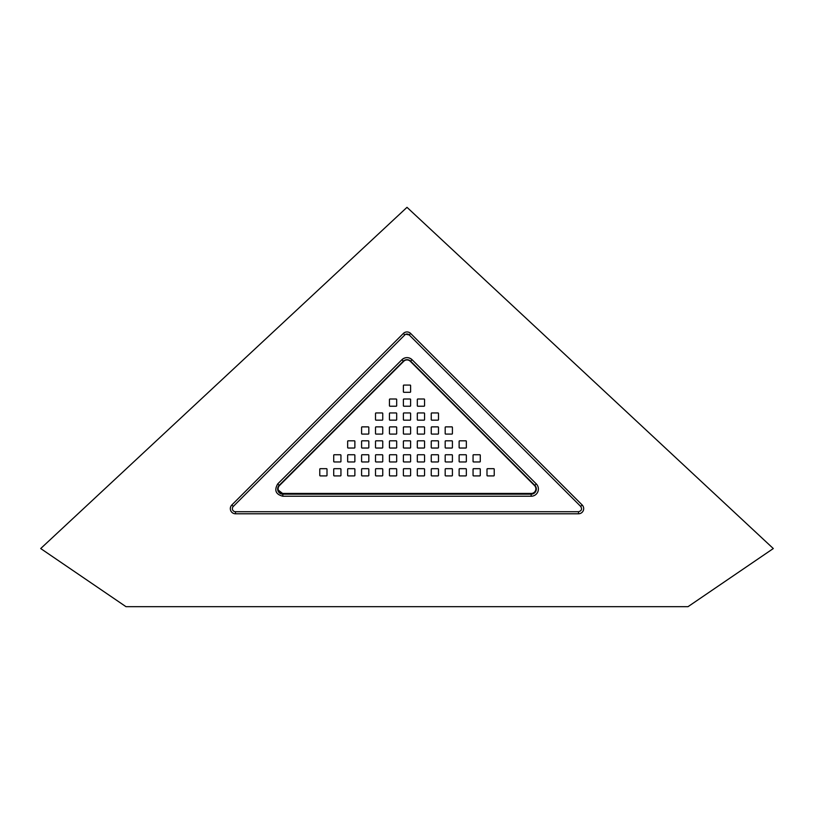 <?xml version="1.0" encoding="UTF-8"?>
<svg xmlns="http://www.w3.org/2000/svg" width="814" height="814" viewBox="0 0 814 814"><rect width="100%" height="100%" fill="white"/><g stroke="black" fill="none" stroke-linecap="round" stroke-linejoin="round"><path stroke-width="1.22" d="M407 207.326L40.7 548.544L125.987 606.674L688.013 606.674L773.3 548.544L407 207.326M410.287 361.294L534.503 485.52A4.64 4.64 0 0 1 531.227 493.447L282.773 493.447A4.64 4.64 0 0 1 279.497 485.52L403.713 361.294A4.64 4.64 0 0 1 410.287 361.294M403.907 454.741A0.519 0.519 0 0 0 403.388 455.26L403.388 461.446A0.519 0.519 0 0 0 403.907 461.965L410.093 461.965A0.519 0.519 0 0 0 410.612 461.446L410.612 455.26A0.519 0.519 0 0 0 410.093 454.741L403.907 454.741M403.907 440.812A0.519 0.519 0 0 0 403.388 441.32L403.388 447.517A0.519 0.519 0 0 0 403.907 448.036L410.093 448.036A0.519 0.519 0 0 0 410.612 447.517L410.612 441.32A0.519 0.519 0 0 0 410.093 440.812L403.907 440.812M403.907 426.872A0.519 0.519 0 0 0 403.388 427.391L403.388 433.587A0.519 0.519 0 0 0 403.907 434.096L410.093 434.096A0.519 0.519 0 0 0 410.612 433.587L410.612 427.391A0.519 0.519 0 0 0 410.093 426.872L403.907 426.872M403.907 412.942A0.519 0.519 0 0 0 403.388 413.451L403.388 419.648A0.519 0.519 0 0 0 403.907 420.166L410.093 420.166A0.519 0.519 0 0 0 410.612 419.648L410.612 413.451A0.519 0.519 0 0 0 410.093 412.942L403.907 412.942M403.907 399.002A0.519 0.519 0 0 0 403.388 399.521L403.388 405.718A0.519 0.519 0 0 0 403.907 406.227L410.093 406.227A0.519 0.519 0 0 0 410.612 405.718L410.612 399.521A0.519 0.519 0 0 0 410.093 399.002L403.907 399.002M465.832 440.812A0.519 0.519 0 0 1 466.351 441.32L466.351 447.517A0.519 0.519 0 0 1 465.832 448.036L459.645 448.036A0.519 0.519 0 0 1 459.127 447.517L459.127 441.32A0.519 0.519 0 0 1 459.645 440.812L465.832 440.812M431.257 441.32A0.519 0.519 0 0 1 431.776 440.812L437.963 440.812A0.519 0.519 0 0 1 438.481 441.32L438.481 447.517A0.519 0.519 0 0 1 437.963 448.036L431.776 448.036A0.519 0.519 0 0 1 431.257 447.517L431.257 441.32M451.902 440.812A0.519 0.519 0 0 1 452.411 441.32L452.411 447.517A0.519 0.519 0 0 1 451.902 448.036L445.706 448.036A0.519 0.519 0 0 1 445.187 447.517L445.187 441.32A0.519 0.519 0 0 1 445.706 440.812L451.902 440.812M451.902 468.681A0.519 0.519 0 0 1 452.411 469.19L452.411 475.386A0.519 0.519 0 0 1 451.902 475.905L445.706 475.905A0.519 0.519 0 0 1 445.187 475.386L445.187 469.19A0.519 0.519 0 0 1 445.706 468.681L451.902 468.681M451.902 454.741A0.519 0.519 0 0 1 452.411 455.26L452.411 461.446A0.519 0.519 0 0 1 451.902 461.965L445.706 461.965A0.519 0.519 0 0 1 445.187 461.446L445.187 455.26A0.519 0.519 0 0 1 445.706 454.741L451.902 454.741M465.832 468.681A0.519 0.519 0 0 1 466.351 469.19L466.351 475.386A0.519 0.519 0 0 1 465.832 475.905L459.645 475.905A0.519 0.519 0 0 1 459.127 475.386L459.127 469.19A0.519 0.519 0 0 1 459.645 468.681L465.832 468.681M424.033 468.681A0.519 0.519 0 0 1 424.552 469.19L424.552 475.386A0.519 0.519 0 0 1 424.033 475.905L417.836 475.905A0.519 0.519 0 0 1 417.317 475.386L417.317 469.19A0.519 0.519 0 0 1 417.836 468.681L424.033 468.681M437.963 454.741A0.519 0.519 0 0 1 438.481 455.26L438.481 461.446A0.519 0.519 0 0 1 437.963 461.965L431.776 461.965A0.519 0.519 0 0 1 431.257 461.446L431.257 455.26A0.519 0.519 0 0 1 431.776 454.741L437.963 454.741M437.963 468.681A0.519 0.519 0 0 1 438.481 469.19L438.481 475.386A0.519 0.519 0 0 1 437.963 475.905L431.776 475.905A0.519 0.519 0 0 1 431.257 475.386L431.257 469.19A0.519 0.519 0 0 1 431.776 468.681L437.963 468.681M424.033 454.741A0.519 0.519 0 0 1 424.552 455.26L424.552 461.446A0.519 0.519 0 0 1 424.033 461.965L417.836 461.965A0.519 0.519 0 0 1 417.317 461.446L417.317 455.26A0.519 0.519 0 0 1 417.836 454.741L424.033 454.741M465.832 454.741A0.519 0.519 0 0 1 466.351 455.26L466.351 461.446A0.519 0.519 0 0 1 465.832 461.965L459.645 461.965A0.519 0.519 0 0 1 459.127 461.446L459.127 455.26A0.519 0.519 0 0 1 459.645 454.741L465.832 454.741M479.772 468.681A0.519 0.519 0 0 1 480.28 469.19L480.28 475.386A0.519 0.519 0 0 1 479.772 475.905L473.575 475.905A0.519 0.519 0 0 1 473.056 475.386L473.056 469.19A0.519 0.519 0 0 1 473.575 468.681L479.772 468.681M487.515 475.905A0.519 0.519 0 0 1 486.996 475.386L486.996 469.19A0.519 0.519 0 0 1 487.515 468.681L493.701 468.681A0.519 0.519 0 0 1 494.22 469.19L494.22 475.386A0.519 0.519 0 0 1 493.701 475.905L487.515 475.905M479.772 454.741A0.519 0.519 0 0 1 480.28 455.26L480.28 461.446A0.519 0.519 0 0 1 479.772 461.965L473.575 461.965A0.519 0.519 0 0 1 473.056 461.446L473.056 455.26A0.519 0.519 0 0 1 473.575 454.741L479.772 454.741M452.411 433.587A0.519 0.519 0 0 1 451.902 434.096L445.706 434.096A0.519 0.519 0 0 1 445.187 433.587L445.187 427.391A0.519 0.519 0 0 1 445.706 426.872L451.902 426.872A0.519 0.519 0 0 1 452.411 427.391L452.411 433.587M431.257 427.391A0.519 0.519 0 0 1 431.776 426.872L437.963 426.872A0.519 0.519 0 0 1 438.481 427.391L438.481 433.587A0.519 0.519 0 0 1 437.963 434.096L431.776 434.096A0.519 0.519 0 0 1 431.257 433.587L431.257 427.391M424.033 440.812A0.519 0.519 0 0 1 424.552 441.32L424.552 447.517A0.519 0.519 0 0 1 424.033 448.036L417.836 448.036A0.519 0.519 0 0 1 417.317 447.517L417.317 441.32A0.519 0.519 0 0 1 417.836 440.812L424.033 440.812M438.481 419.648A0.519 0.519 0 0 1 437.963 420.166L431.776 420.166A0.519 0.519 0 0 1 431.257 419.648L431.257 413.451A0.519 0.519 0 0 1 431.776 412.942L437.963 412.942A0.519 0.519 0 0 1 438.481 413.451L438.481 419.648M417.317 427.391A0.519 0.519 0 0 1 417.836 426.872L424.033 426.872A0.519 0.519 0 0 1 424.552 427.391L424.552 433.587A0.519 0.519 0 0 1 424.033 434.096L417.836 434.096A0.519 0.519 0 0 1 417.317 433.587L417.317 427.391M424.552 405.718A0.519 0.519 0 0 1 424.033 406.227L417.836 406.227A0.519 0.519 0 0 1 417.317 405.718L417.317 399.521A0.519 0.519 0 0 1 417.836 399.002L424.033 399.002A0.519 0.519 0 0 1 424.552 399.521L424.552 405.718M417.836 420.166A0.519 0.519 0 0 1 417.317 419.648L417.317 413.451A0.519 0.519 0 0 1 417.836 412.942L424.033 412.942A0.519 0.519 0 0 1 424.552 413.451L424.552 419.648A0.519 0.519 0 0 1 424.033 420.166L417.836 420.166M396.683 413.451A0.519 0.519 0 0 0 396.164 412.942L389.967 412.942A0.519 0.519 0 0 0 389.448 413.451L389.448 419.648A0.519 0.519 0 0 0 389.967 420.166L396.164 420.166A0.519 0.519 0 0 0 396.683 419.648L396.683 413.451M396.164 406.227A0.519 0.519 0 0 0 396.683 405.718L396.683 399.521A0.519 0.519 0 0 0 396.164 399.002L389.967 399.002A0.519 0.519 0 0 0 389.448 399.521L389.448 405.718A0.519 0.519 0 0 0 389.967 406.227L396.164 406.227M389.967 426.872A0.519 0.519 0 0 0 389.448 427.391L389.448 433.587A0.519 0.519 0 0 0 389.967 434.096L396.164 434.096A0.519 0.519 0 0 0 396.683 433.587L396.683 427.391A0.519 0.519 0 0 0 396.164 426.872L389.967 426.872M382.224 420.166A0.519 0.519 0 0 0 382.743 419.648L382.743 413.451A0.519 0.519 0 0 0 382.224 412.942L376.037 412.942A0.519 0.519 0 0 0 375.519 413.451L375.519 419.648A0.519 0.519 0 0 0 376.037 420.166L382.224 420.166M389.448 447.517A0.519 0.519 0 0 0 389.967 448.036L396.164 448.036A0.519 0.519 0 0 0 396.683 447.517L396.683 441.32A0.519 0.519 0 0 0 396.164 440.812L389.967 440.812A0.519 0.519 0 0 0 389.448 441.32L389.448 447.517M376.037 426.872A0.519 0.519 0 0 0 375.519 427.391L375.519 433.587A0.519 0.519 0 0 0 376.037 434.096L382.224 434.096A0.519 0.519 0 0 0 382.743 433.587L382.743 427.391A0.519 0.519 0 0 0 382.224 426.872L376.037 426.872M368.294 434.096A0.519 0.519 0 0 0 368.813 433.587L368.813 427.391A0.519 0.519 0 0 0 368.294 426.872L362.098 426.872A0.519 0.519 0 0 0 361.589 427.391L361.589 433.587A0.519 0.519 0 0 0 362.098 434.096L368.294 434.096M333.72 461.446A0.519 0.519 0 0 0 334.228 461.965L340.425 461.965A0.519 0.519 0 0 0 340.944 461.446L340.944 455.26A0.519 0.519 0 0 0 340.425 454.741L334.228 454.741A0.519 0.519 0 0 0 333.72 455.26L333.72 461.446M327.004 469.19A0.519 0.519 0 0 0 326.485 468.681L320.299 468.681A0.519 0.519 0 0 0 319.78 469.19L319.78 475.386A0.519 0.519 0 0 0 320.299 475.905L326.485 475.905A0.519 0.519 0 0 0 327.004 475.386L327.004 469.19M333.72 475.386A0.519 0.519 0 0 0 334.228 475.905L340.425 475.905A0.519 0.519 0 0 0 340.944 475.386L340.944 469.19A0.519 0.519 0 0 0 340.425 468.681L334.228 468.681A0.519 0.519 0 0 0 333.72 469.19L333.72 475.386M347.649 461.446A0.519 0.519 0 0 0 348.168 461.965L354.355 461.965A0.519 0.519 0 0 0 354.873 461.446L354.873 455.26A0.519 0.519 0 0 0 354.355 454.741L348.168 454.741A0.519 0.519 0 0 0 347.649 455.26L347.649 461.446M389.448 461.446A0.519 0.519 0 0 0 389.967 461.965L396.164 461.965A0.519 0.519 0 0 0 396.683 461.446L396.683 455.26A0.519 0.519 0 0 0 396.164 454.741L389.967 454.741A0.519 0.519 0 0 0 389.448 455.26L389.448 461.446M375.519 475.386A0.519 0.519 0 0 0 376.037 475.905L382.224 475.905A0.519 0.519 0 0 0 382.743 475.386L382.743 469.19A0.519 0.519 0 0 0 382.224 468.681L376.037 468.681A0.519 0.519 0 0 0 375.519 469.19L375.519 475.386M375.519 461.446A0.519 0.519 0 0 0 376.037 461.965L382.224 461.965A0.519 0.519 0 0 0 382.743 461.446L382.743 455.26A0.519 0.519 0 0 0 382.224 454.741L376.037 454.741A0.519 0.519 0 0 0 375.519 455.26L375.519 461.446M389.448 475.386A0.519 0.519 0 0 0 389.967 475.905L396.164 475.905A0.519 0.519 0 0 0 396.683 475.386L396.683 469.19A0.519 0.519 0 0 0 396.164 468.681L389.967 468.681A0.519 0.519 0 0 0 389.448 469.19L389.448 475.386M347.649 475.386A0.519 0.519 0 0 0 348.168 475.905L354.355 475.905A0.519 0.519 0 0 0 354.873 475.386L354.873 469.19A0.519 0.519 0 0 0 354.355 468.681L348.168 468.681A0.519 0.519 0 0 0 347.649 469.19L347.649 475.386M361.589 461.446A0.519 0.519 0 0 0 362.098 461.965L368.294 461.965A0.519 0.519 0 0 0 368.813 461.446L368.813 455.26A0.519 0.519 0 0 0 368.294 454.741L362.098 454.741A0.519 0.519 0 0 0 361.589 455.26L361.589 461.446M361.589 475.386A0.519 0.519 0 0 0 362.098 475.905L368.294 475.905A0.519 0.519 0 0 0 368.813 475.386L368.813 469.19A0.519 0.519 0 0 0 368.294 468.681L362.098 468.681A0.519 0.519 0 0 0 361.589 469.19L361.589 475.386M361.589 447.517A0.519 0.519 0 0 0 362.098 448.036L368.294 448.036A0.519 0.519 0 0 0 368.813 447.517L368.813 441.32A0.519 0.519 0 0 0 368.294 440.812L362.098 440.812A0.519 0.519 0 0 0 361.589 441.32L361.589 447.517M376.037 440.812A0.519 0.519 0 0 0 375.519 441.32L375.519 447.517A0.519 0.519 0 0 0 376.037 448.036L382.224 448.036A0.519 0.519 0 0 0 382.743 447.517L382.743 441.32A0.519 0.519 0 0 0 382.224 440.812L376.037 440.812M347.649 447.517A0.519 0.519 0 0 0 348.168 448.036L354.355 448.036A0.519 0.519 0 0 0 354.873 447.517L354.873 441.32A0.519 0.519 0 0 0 354.355 440.812L348.168 440.812A0.519 0.519 0 0 0 347.649 441.32L347.649 447.517M403.907 385.073A0.519 0.519 0 0 0 403.388 385.582L403.388 391.778A0.519 0.519 0 0 0 403.907 392.297L410.093 392.297A0.519 0.519 0 0 0 410.612 391.778L410.612 385.582A0.519 0.519 0 0 0 410.093 385.073L403.907 385.073M403.907 468.681A0.519 0.519 0 0 0 403.388 469.19L403.388 475.386A0.519 0.519 0 0 0 403.907 475.905L410.093 475.905A0.519 0.519 0 0 0 410.612 475.386L410.612 469.19A0.519 0.519 0 0 0 410.093 468.681L403.907 468.681M578.51 511.721C581.562 510.917 582.285 509.157 580.708 506.43L409.188 334.92L580.708 506.43L582.163 504.975A5.159 5.159 0 0 1 578.51 513.787L235.49 513.787A5.159 5.159 0 0 1 230.321 508.618A5.159 5.159 0 0 0 235.49 513.787L235.49 511.721L578.51 511.721L578.51 513.787M582.163 504.975L410.653 333.455A5.159 5.159 0 0 0 403.347 333.455L231.837 504.975A5.159 5.159 0 0 0 230.321 508.618A5.159 5.159 0 0 1 231.837 504.975L233.292 506.43A3.093 3.093 0 0 0 235.49 511.721M403.347 361.192L401.892 359.737A7.224 7.224 0 0 1 412.108 359.737L536.273 483.903A7.224 7.224 0 0 1 531.166 496.235L282.834 496.235C275.732 494.363 274.023 490.252 277.727 483.903L401.892 359.737C405.301 356.929 408.699 356.929 412.108 359.737L410.653 361.192L534.818 485.358A5.159 5.159 0 0 1 531.166 494.169L282.834 494.169A5.159 5.159 0 0 1 279.182 485.358L403.347 361.192A5.159 5.159 0 0 1 407 359.686A5.159 5.159 0 0 0 403.347 361.192L403.581 361.426M410.653 361.192A5.159 5.159 0 0 0 407 359.686A5.159 5.159 0 0 1 410.653 361.192L410.419 361.426M409.188 334.92L410.653 333.455A5.159 5.159 0 0 0 403.347 333.455L404.812 334.92L233.292 506.43L404.812 334.92A3.093 3.093 0 0 1 405.81 334.249L409.188 334.92A3.093 3.093 0 0 0 405.81 334.249M536.273 483.903L534.584 485.592M531.166 496.235L531.166 493.65A4.64 4.64 0 0 0 535.683 490.109M282.834 496.235L282.834 493.65L278.317 490.109A4.64 4.64 0 0 0 278.999 491.636M282.834 493.65L531.166 493.65M282.834 494.169A5.159 5.159 0 0 1 279.182 485.358L279.416 485.592M277.727 483.903L279.182 485.358"/></g></svg>
